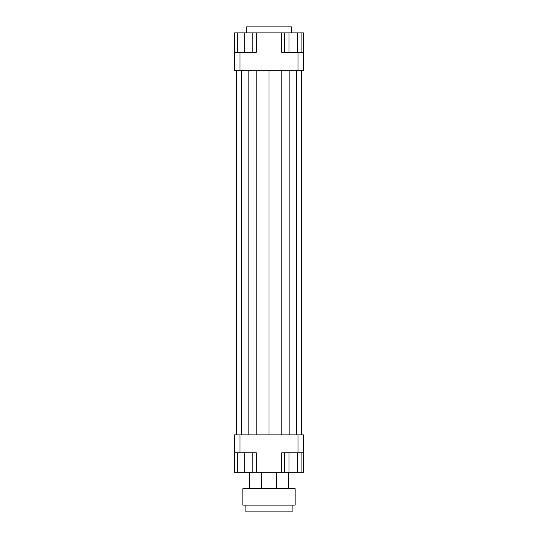 <?xml version="1.0" encoding="UTF-8"?>
<svg xmlns="http://www.w3.org/2000/svg" width="538" height="538" viewBox="0 0 538 538"><rect width="100%" height="100%" fill="white"/><g stroke="black" fill="none" stroke-linecap="round" stroke-linejoin="round"><path stroke-width="0.81" d="M234.629 452.814L240.009 452.814L240.009 434.886L234.629 434.886L234.629 472.243L237.245 472.243L237.245 452.814M240.009 452.814L256.296 452.814L256.296 472.243L281.704 472.243L281.704 452.814L303.371 452.814L303.371 434.886L297.991 434.886L297.991 452.814M297.991 434.886L240.009 434.886M303.371 452.814L303.371 472.243L301.912 472.243L301.912 452.814M281.704 472.243L284.656 472.243L284.656 452.814M252.188 452.814L252.188 472.243L256.296 472.243M303.371 52.307L297.991 52.307L297.991 70.236L303.371 70.236L303.371 32.879L301.912 32.879L301.912 52.307M297.991 52.307L281.704 52.307L281.704 32.879L256.296 32.879L256.296 52.307L234.629 52.307L234.629 70.236L240.009 70.236L240.009 52.307M240.009 70.236L297.991 70.236M234.629 52.307L234.629 32.879L237.245 32.879L237.245 52.307M256.296 32.879L252.188 32.879L252.188 52.307M237.245 32.879L252.188 32.879M244.716 32.879L244.716 52.307M297.601 52.307L297.601 32.879L281.704 32.879M288.973 32.879L288.973 52.307M284.656 32.879L284.656 52.307M297.601 32.879L301.912 32.879M252.188 472.243L244.716 472.243L244.716 452.814M244.716 472.243L237.245 472.243M301.912 472.243L288.973 472.243L288.973 452.814M297.601 472.243L297.601 452.814M288.973 472.243L284.656 472.243M291.414 32.879L291.414 26.9L246.586 26.9L246.586 32.879M256.202 70.236L256.202 434.886M269 70.236L269 434.886M248.119 70.236L248.119 434.886M241.28 70.236L241.28 434.886M236.498 70.236L236.498 434.886M301.502 70.236L301.502 434.886M296.72 70.236L296.72 434.886M289.881 70.236L289.881 434.886M281.798 70.236L281.798 434.886M245.086 505.121L245.086 511.1L292.914 511.1L292.914 505.121M242.846 505.121L295.154 505.121L295.154 488.686L242.846 488.686L242.846 505.121M261.529 472.243L261.529 488.686M288.429 472.243L288.429 488.686M249.571 472.243L249.571 488.686M276.471 472.243L276.471 488.686"/></g></svg>
